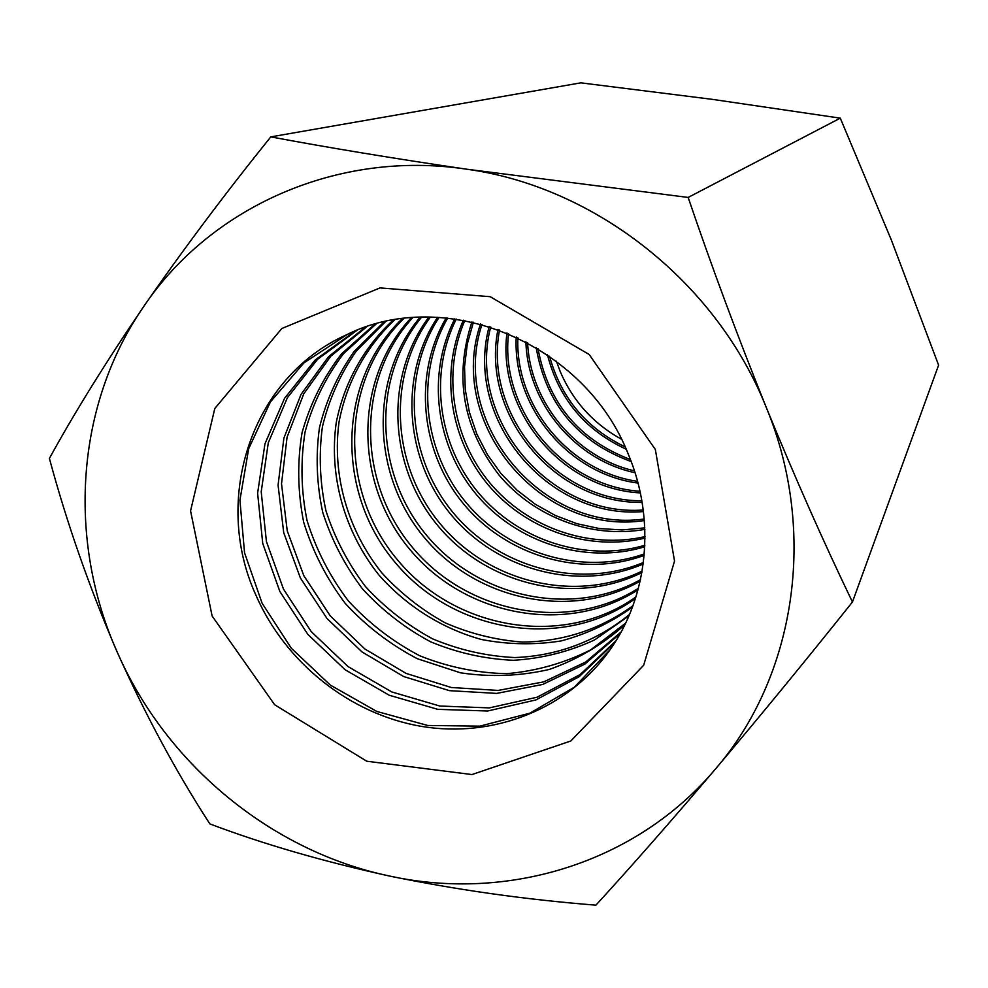 <?xml version="1.0" encoding="UTF-8"?>
<svg xmlns="http://www.w3.org/2000/svg" width="988" height="988" viewBox="0 0 988 988"><rect width="100%" height="100%" fill="white"/><g stroke="black" fill="none" stroke-linecap="round" stroke-linejoin="round"><path stroke-width="1.48" d="M538.015 348.678C548.13 402.882 578.931 439.833 630.418 459.544M536.163 347.554C545.919 403.833 577.597 441.834 631.196 461.569M255.806 594.924C211.951 498.631 251.52 377.194 346.442 334.833C444.909 285.334 585.39 343.132 628.479 454.653C656.094 520.503 648.054 596.925 609.547 650.475C567.569 709.384 493.16 738.332 421.53 726.402C349.851 714.238 285.31 662.775 255.806 594.924M212.124 616.006L190.561 510.87L214.804 408.476L281.827 328.51L379.985 287.916L490.159 296.684L589.157 354.47L655.34 449.478L674.532 561.061L643.682 665.245L570.829 740.988L471.955 774.555L366.746 761.217L274.664 704.765L212.124 616.006M270.774 136.887C329.115 147.792 394.311 158.549 466.373 169.158L688.154 197.439L840.294 118.152L712.348 99.356L580.833 82.844L270.774 136.887C224.906 193.833 182.582 250.335 143.803 306.379C210.716 207.048 337.488 149.694 466.373 169.158C595.109 186.633 716.658 282.383 766.392 407.76C818.064 532.594 795.179 676.768 715.46 769.01C636.766 862.709 508.19 901.97 389.889 876.109C271.157 851.397 165.996 764.206 117.041 651.722C67.122 539.757 75.446 405.129 143.803 306.379C106.049 361.88 74.582 412.552 49.4 458.42C66.838 523.109 89.389 587.551 117.041 651.722C145.199 714.522 176.136 771.924 209.851 823.906C263.216 844.098 323.224 861.499 389.889 876.109C457.111 889.941 525.777 899.623 595.912 905.156C631.295 866.525 671.148 821.139 715.46 769.01C760.105 716.152 805.776 660.49 852.446 602.013L938.6 365.14L891.374 240.072L840.294 118.152M347.294 334.438L303.958 362.868L270.403 401.931L248.655 448.787L239.923 500.212L244.555 552.811L262.092 603.211L291.312 648.252L330.363 685.116L376.786 711.434L427.681 725.464L479.847 726.143L529.852 713.188L574.312 687.216L610.078 649.709M556.405 361.238L560.134 371.352C572.818 400.967 593.232 423.58 621.378 439.191M549.55 356.236C561.011 397.868 586.18 428.063 625.058 446.835M547.451 354.778C558.763 398.67 584.982 430.126 626.12 449.17M527.604 342.688C530.223 402.536 576.041 457.506 634.444 470.856M525.888 341.762C527.654 403.166 574.954 459.926 635.037 472.721M517.86 337.735C515.156 406.29 569.631 471.647 637.556 481.341M516.23 336.97C512.513 406.957 568.508 474.129 638.026 483.083M357.076 330.276L317.568 359.323L287.397 397.707L268.279 442.834L261.215 491.789L266.427 541.548L283.482 589.107L311.257 631.628L348.085 666.616L391.791 691.946L439.796 706.037L489.233 707.902L537.064 697.232L580.252 674.471L615.932 640.829M355.396 330.943L315.246 359.904L284.507 398.411L264.957 443.834L257.609 493.222L262.734 543.449L279.863 591.491L307.886 634.432L345.096 669.74L389.26 695.243L437.746 709.335L487.64 711.002L535.854 699.949L579.264 676.644L614.981 642.361M366.721 326.806L330.795 356.211L303.773 393.792L287.076 437.19L281.518 483.762L287.236 530.815L303.81 575.683L330.214 615.833L364.955 649.042L406.093 673.408L451.355 687.512L498.174 690.427L543.857 681.831L585.699 662.022L621.094 631.987M365.066 327.361L328.535 356.717L300.994 394.447L283.889 438.141L278.073 485.12L283.717 532.643L300.377 577.955L327.016 618.5L362.102 652.006L403.672 676.545L449.392 690.649L496.655 693.403L542.721 684.449L584.797 664.146L620.254 633.506M852.446 602.013C823.646 542.276 794.97 477.525 766.392 407.76C737.752 336.698 711.669 266.587 688.154 197.439M376.206 323.941L343.676 353.494C325.805 377.021 312.949 403.129 305.107 431.83C300.377 461.31 301.019 490.9 307.058 520.59C316.098 549.612 329.831 576.35 348.245 600.803C368.981 623.317 392.804 641.644 419.727 655.76C447.848 667.048 476.834 673.013 506.683 673.668C536.323 671.111 564.333 663.17 590.688 649.845L625.614 623.169M374.576 324.385L341.478 353.926C323.261 377.54 310.121 403.808 302.044 432.732C297.129 462.47 297.684 492.333 303.711 522.319C312.776 551.65 326.608 578.647 345.195 603.347C366.14 626.083 390.211 644.547 417.418 658.749L460.507 672.816C490.48 677.286 520.034 676.175 549.192 669.469C577.363 659.589 602.594 644.658 624.885 624.688M385.542 321.631L356.211 351.135C340.292 374.143 329.029 399.35 322.409 426.754C318.667 454.801 319.853 482.811 325.966 510.821C334.833 538.176 347.974 563.395 365.424 586.489C384.987 607.805 407.426 625.281 432.744 638.915C459.185 649.981 486.541 656.193 514.785 657.551C557.034 656.007 597.11 641.089 629.578 614.388M383.937 321.989L354.062 351.518C337.822 374.625 326.287 399.992 319.47 427.619C315.555 455.9 316.654 484.182 322.767 512.476C331.659 540.115 344.911 565.593 362.51 588.91C382.282 610.423 404.957 628.047 430.533 641.768C457.271 652.87 484.898 659.045 513.414 660.293C541.819 658.564 568.853 651.796 594.504 639.977L628.924 615.907M394.743 319.828C365.807 347.072 346.541 382.64 339.045 421.95C331.869 474.956 347.677 530.161 381.8 572.83C400.264 592.998 421.382 609.67 445.168 622.835C470.016 633.666 495.803 640.076 522.516 642.064C563.345 641.558 600.173 629.43 632.999 605.669M393.162 320.1C363.695 347.344 343.997 383.109 336.216 422.765C328.72 476.241 344.577 532.05 379.022 575.139C406.451 606.126 441.92 628.479 481.242 639.446C507.906 644.621 534.508 645.127 561.023 640.953C586.921 634.074 610.72 622.823 632.444 607.163M403.82 318.507C340.168 380.59 338.637 490.06 397.435 559.801C455.443 630.196 563.395 648.412 635.939 596.974M402.264 318.704C337.365 380.8 335.377 491.567 394.792 562.011C453.381 633.135 562.691 651.129 635.457 598.469M412.774 317.617C356.075 379.38 357.051 481.564 412.379 547.34C467.126 613.622 567.458 632.987 638.421 588.329M411.243 317.741C353.358 379.577 353.926 482.996 409.847 549.452C465.138 616.426 566.766 635.605 638.026 589.811M421.629 317.148C371.476 378.194 374.65 473.437 426.68 535.422C478.291 597.777 571.397 618.043 640.483 579.709M420.11 317.197C368.857 378.392 371.661 474.808 424.26 537.447C476.389 600.457 570.731 620.588 640.15 581.191M430.385 317.074C386.419 377.046 391.495 465.657 440.376 524.011C488.961 582.599 575.214 603.545 642.138 571.101M428.878 317.049C383.875 377.243 388.642 466.978 438.055 525.949C487.158 585.168 574.571 606.014 641.879 572.583M439.067 317.37C400.918 375.959 407.649 458.234 453.492 513.068C499.175 568.051 578.894 589.478 643.398 562.518M437.573 317.284C398.448 376.144 404.907 459.494 451.269 514.921C497.446 570.521 578.264 591.886 643.213 564M447.688 318.037C415.022 374.946 423.148 451.133 466.089 502.571C508.956 554.07 582.426 575.794 644.3 553.91M446.206 317.889C412.614 375.119 420.518 452.343 463.952 504.362C507.301 556.442 581.833 578.128 644.164 555.404M456.271 319.062C428.73 374.02 438.055 444.365 478.18 492.506C518.305 540.634 585.822 562.468 644.831 545.29M454.789 318.865C426.396 374.168 435.523 445.514 476.117 494.21C516.724 542.918 585.242 564.753 644.769 546.784M464.829 320.458C442.105 373.18 452.405 437.894 489.789 482.823C527.246 527.678 589.046 549.464 645.003 536.62M463.347 320.198C439.821 373.316 449.972 438.993 487.813 484.466C525.727 529.889 588.502 551.687 644.991 538.114M473.4 322.236L467.262 344.157L464.533 366.832L465.274 389.729L469.424 412.354L476.883 434.164L487.479 454.702L500.965 473.511L517.02 490.159L535.323 504.275L555.441 515.538L576.943 523.702L599.333 528.543L622.131 529.951L644.806 527.864M471.918 321.903C453.887 377.144 462.94 428.212 499.064 475.092C534.347 517.304 591.59 538.929 644.855 529.383M482.008 324.385C449.231 422.234 542.079 533.619 644.225 519.009M480.526 323.99C446.144 422.938 540.831 536.533 644.349 520.54M490.703 326.966C466.694 418.183 549.217 517.181 643.262 509.993M489.196 326.497C463.73 418.875 547.994 519.972 643.46 511.562M499.533 330.004C483.465 414.157 556.195 501.41 641.867 500.768M497.989 329.449C480.613 414.849 554.997 504.09 642.138 502.373M508.548 333.561C499.595 410.181 562.999 486.257 639.989 491.246M506.968 332.907C496.853 410.86 561.839 488.825 640.348 492.913"/></g></svg>
